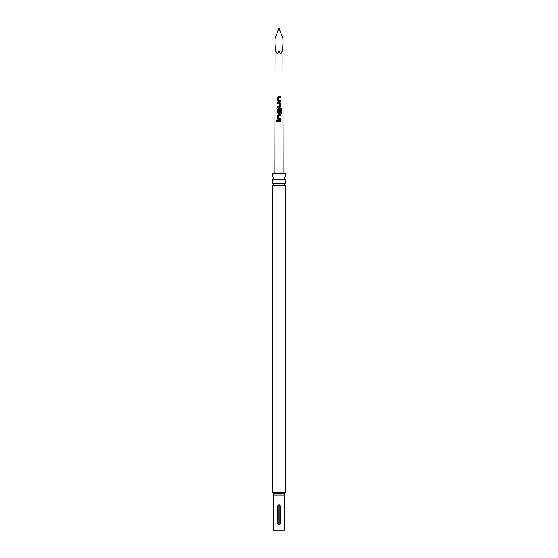 <?xml version="1.0" encoding="UTF-8"?>
<svg xmlns="http://www.w3.org/2000/svg" width="558" height="558" viewBox="0 0 558 558"><rect width="100%" height="100%" fill="white"/><g stroke="black" fill="none" stroke-linecap="round" stroke-linejoin="round"><path stroke-width="0.84" d="M276.091 121.198L276.559 120.619L277.047 121.198L276.559 121.777L276.091 121.198M276.594 121.777L276.182 121.198L276.594 120.626M285.403 176.97L272.597 176.97A1.269 1.269 0 0 1 272.597 179.237L285.403 179.237A1.269 1.269 0 0 1 285.403 176.97L285.403 173.796L272.597 173.796L272.597 176.97M285.403 183.31L272.597 183.31A1.269 1.269 0 0 1 272.597 185.57L285.403 185.57A1.269 1.269 0 0 1 285.403 183.31L285.403 179.237M278.303 101.507L277.5 100.642L277.5 97.378L278.303 96.506L280.688 96.513L280.688 97.441L278.407 97.441L278.344 100.517L280.674 100.579L280.674 101.507L278.282 101.507L277.452 100.642L277.452 97.378L278.275 96.506L280.639 96.513L280.632 97.441M278.344 100.517L280.625 100.579L280.625 101.507M280.674 100.579L280.29 100.579M278.958 103.516L277.452 103.495L277.452 102.567L279.753 102.567L280.674 103.432L280.66 106.697L279.753 107.561L277.452 107.561L277.452 106.634L279.614 106.634L279.684 103.558L277.5 103.495L277.5 102.567L279.732 102.567L280.618 103.432L280.611 106.697L279.732 107.561M277.5 107.561L277.5 106.634L279.614 106.634M278.01 103.495L277.452 103.495M281.197 109.717L278.414 109.654L278.351 112.73L279.614 112.793L279.684 110.079L280.66 110.079L280.66 112.751L279.753 113.623L278.282 113.623L277.452 112.751L277.452 109.487L278.282 108.622L281.246 108.622L281.86 109.494L281.86 113.407M278.351 112.73L279.593 112.793M279.663 110.079L280.611 110.079L280.611 112.751L279.732 113.623M278.303 119.677L277.5 118.805L277.5 115.548L278.303 114.676L280.66 114.676L280.66 115.611L278.414 115.604L278.351 118.68L280.66 118.742L280.66 119.677L278.282 119.677L277.452 118.805L277.452 115.548L278.282 114.676L280.611 114.676L280.611 115.611M278.351 118.68L280.611 118.742L280.611 119.677M280.29 118.749L280.66 118.742M277.5 121.665L277.5 120.73L280.611 120.73L280.611 121.665M277.452 120.73L280.66 120.73L280.66 121.665L277.452 121.665L277.5 120.73M279 50.938C276.998 55.695 275.687 53.505 275.066 44.375L274.941 39.046L279 27.9L279 50.938C281.002 55.695 282.313 53.505 282.934 44.375L283.059 39.046L279 27.9M278.303 113.623L277.5 112.751L277.5 109.487L278.309 108.622L281.316 108.622L281.95 109.494L281.95 113.407L281.267 113.4L281.267 109.717L279 109.647M272.597 183.31L272.597 179.237M272.597 185.57L272.597 492.212A2.532 2.532 0 0 0 273.008 493.593L284.992 493.593A2.532 2.532 0 0 0 285.403 492.212L285.403 185.57M273.008 493.593A2.532 2.532 0 0 1 273.42 494.981L284.58 494.981A2.532 2.532 0 0 1 284.992 493.593M280.269 506.015L280.269 523.76C279.425 525.399 278.582 525.399 277.731 523.76L277.731 506.015C278.575 504.383 279.418 504.383 280.269 506.015L279.914 506.015C279.307 505.018 278.693 505.018 278.086 506.015L278.086 523.76C278.693 524.764 279.307 524.764 279.914 523.76L279.914 506.015M273.42 494.981L273.42 530.1L284.58 530.1L284.58 494.981M278.372 118.68L279 118.721M278.372 112.73L279 112.793L278.372 112.73M278.365 100.517L279 100.552M274.829 173.796L275.066 44.375M282.934 44.375L283.171 173.796M272.597 492.212L285.403 492.212M278.086 523.76L277.731 523.76M277.731 506.015L278.086 506.015M279.914 523.76L280.269 523.76M283.059 44.375L283.059 39.046M274.941 44.375L274.941 39.046"/></g></svg>
